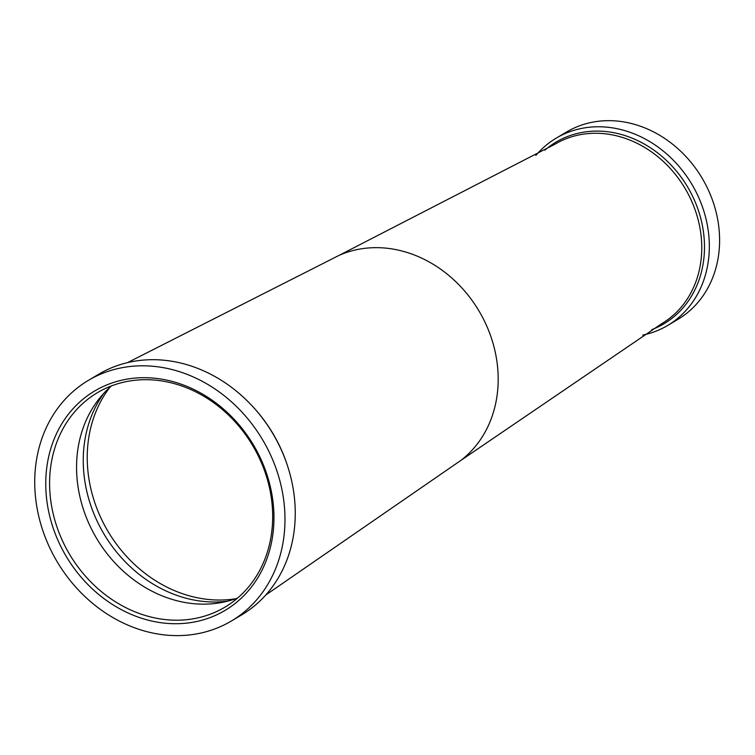 <?xml version="1.0" encoding="UTF-8"?>
<svg xmlns="http://www.w3.org/2000/svg" width="755" height="755" viewBox="0 0 755 755"><rect width="100%" height="100%" fill="white"/><g stroke="black" fill="none" stroke-linecap="round" stroke-linejoin="round"><path stroke-width="1.13" d="M642.713 335.116A108.984 93.025 -120.7 0 0 652.726 332.379A108.984 93.025 -120.7 0 0 667.609 325.49A108.984 93.025 -120.7 0 0 696.44 192.695A108.984 93.025 -120.7 0 0 571.063 131.266A108.984 93.025 -120.7 0 0 556.18 138.156A108.984 93.025 -120.7 0 0 535.842 155.445M667.609 325.49L677.886 319.374A108.984 93.025 -120.7 0 0 706.708 186.589A108.984 93.025 -120.7 0 0 581.341 125.16A108.984 93.025 -120.7 0 0 566.458 132.049L556.18 138.156M231.398 620.997L241.675 614.881A139.958 119.46 -120.7 0 0 278.699 444.355A139.958 119.46 -120.7 0 0 117.695 365.467A139.958 119.46 -120.7 0 0 98.575 374.31L88.307 380.426A139.958 119.46 -120.7 0 0 51.283 550.952A139.958 119.46 -120.7 0 0 212.287 629.84A139.958 119.46 -120.7 0 0 231.398 620.997A139.958 119.46 -120.7 0 0 268.421 450.461A139.958 119.46 -120.7 0 0 107.418 371.583A139.958 119.46 -120.7 0 0 88.307 380.426M112.042 382.955A127.623 108.937 59.3 0 1 263.467 465.118A127.623 108.937 59.3 0 1 207.663 618.458A127.623 108.937 59.3 0 1 56.238 536.295A127.623 108.937 59.3 0 1 112.042 382.955M207.88 615.051A124.754 106.483 -120.7 0 0 224.914 607.171A124.754 106.483 -120.7 0 0 257.917 455.161A124.754 106.483 -120.7 0 0 114.392 384.842A124.754 106.483 -120.7 0 0 97.357 392.723A124.754 106.483 -120.7 0 0 64.354 544.733A124.754 106.483 -120.7 0 0 207.88 615.051M111.542 385.871A124.754 106.483 -120.7 0 0 100.066 397.64A124.754 106.483 -120.7 0 0 96.583 538.343A124.754 106.483 -120.7 0 0 221.885 602.443A124.754 106.483 -120.7 0 0 234.843 599.008A124.754 106.483 -120.7 0 0 237.702 597.979M265.807 594.987L461.126 460.229L661.795 323.612A104.398 89.109 -120.7 0 0 689.4 196.385A104.398 89.109 -120.7 0 0 569.317 137.57A104.398 89.109 -120.7 0 0 555.095 144.148L555.057 144.167M461.126 460.229A119.885 102.321 -120.7 0 0 481.095 314.637A119.885 102.321 -120.7 0 0 346.101 252.604A119.885 102.321 -120.7 0 0 339.221 255.294L555.095 144.148M651.697 329.661A105.653 90.175 -120.7 0 0 695.317 202.283A105.653 90.175 -120.7 0 0 570.45 135.456A105.653 90.175 -120.7 0 0 544.921 150.151M286.843 463.806A135.371 115.543 -120.7 0 0 252.887 406.737M103.897 393.232A128.982 110.098 -120.7 0 0 103.945 533.964A128.982 110.098 -120.7 0 0 227.595 601.178M109.796 387.409A129.898 110.872 -120.7 0 0 108.078 531.501A129.898 110.872 -120.7 0 0 235.513 598.781M127.586 362.608L339.221 255.294"/></g></svg>
